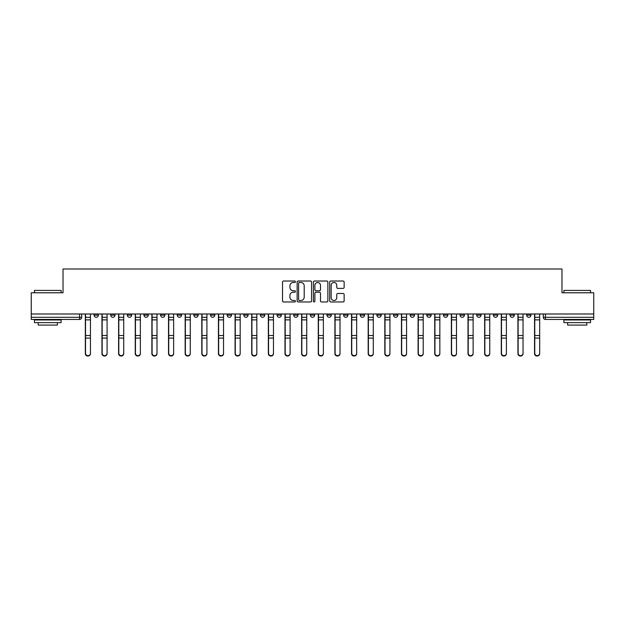 <?xml version="1.0" encoding="UTF-8"?>
<svg xmlns="http://www.w3.org/2000/svg" width="625" height="625" viewBox="0 0 625 625"><rect width="100%" height="100%" fill="white"/><g stroke="black" fill="none" stroke-linecap="round" stroke-linejoin="round"><path stroke-width="0.94" d="M295.438 281.758A0.734 0.734 0 0 0 294.703 281.023L283.578 281.023A1.047 1.047 0 0 0 282.531 282.07L282.531 300.914A1.047 1.047 0 0 0 283.578 301.961L294.703 301.961A0.734 0.734 0 0 0 295.438 301.227A0.734 0.734 0 0 0 294.703 300.492L293.266 300.492A3.352 3.352 0 0 1 289.914 297.141L289.914 295.57A3.352 3.352 0 0 1 293.266 292.227L294.703 292.227A0.734 0.734 0 0 0 295.438 291.492A0.734 0.734 0 0 0 294.703 290.758L293.266 290.758A3.352 3.352 0 0 1 289.914 287.406L289.914 285.836A3.352 3.352 0 0 1 293.266 282.484L294.703 282.484A0.734 0.734 0 0 0 295.438 281.758M526.664 313.992L526.664 315.164L530.93 315.164A2.133 2.133 0 0 1 528.797 317.297A2.133 2.133 0 0 1 526.664 315.164L526.664 313.992M426.836 313.992L426.836 315.164L431.102 315.164A2.133 2.133 0 0 1 428.969 317.297A2.133 2.133 0 0 1 426.836 315.164L426.836 313.992M410.195 313.992L410.195 315.164L414.461 315.164A2.133 2.133 0 0 1 412.328 317.297A2.133 2.133 0 0 1 410.195 315.164L410.195 313.992M393.555 313.992L393.555 315.164L397.828 315.164A2.133 2.133 0 0 1 395.688 317.297A2.133 2.133 0 0 1 393.555 315.164L393.555 313.992M360.281 313.992L360.281 315.164L364.547 315.164A2.133 2.133 0 0 1 362.414 317.297A2.133 2.133 0 0 1 360.281 315.164L360.281 313.992M327.008 315.164L327.008 313.992L327.008 315.164A2.133 2.133 0 0 0 329.141 317.297A2.133 2.133 0 0 1 327.008 315.164L331.273 315.164A2.133 2.133 0 0 1 329.141 317.297A2.133 2.133 0 0 0 331.273 315.164L331.273 313.992L331.273 315.164M310.367 315.164L310.367 313.992L310.367 315.164A2.133 2.133 0 0 0 312.5 317.297A2.133 2.133 0 0 1 310.367 315.164L314.633 315.164A2.133 2.133 0 0 1 312.5 317.297M293.727 315.164L293.727 313.992L293.727 315.164A2.133 2.133 0 0 0 295.859 317.297A2.133 2.133 0 0 1 293.727 315.164L297.992 315.164A2.133 2.133 0 0 1 295.859 317.297A2.133 2.133 0 0 0 297.992 315.164L297.992 313.992L297.992 315.164M277.094 313.992L277.094 315.164L281.359 315.164A2.133 2.133 0 0 1 279.227 317.297A2.133 2.133 0 0 1 277.094 315.164L277.094 313.992M260.453 313.992L260.453 315.164L264.719 315.164A2.133 2.133 0 0 1 262.586 317.297A2.133 2.133 0 0 1 260.453 315.164L260.453 313.992M243.812 313.992L243.812 315.164L248.078 315.164A2.133 2.133 0 0 1 245.945 317.297A2.133 2.133 0 0 1 243.812 315.164L243.812 313.992M227.172 315.164L227.172 313.992L227.172 315.164A2.133 2.133 0 0 0 229.312 317.297A2.133 2.133 0 0 1 227.172 315.164L231.445 315.164A2.133 2.133 0 0 1 229.312 317.297M193.898 315.164L193.898 313.992L193.898 315.164A2.133 2.133 0 0 0 196.031 317.297A2.133 2.133 0 0 1 193.898 315.164L198.164 315.164A2.133 2.133 0 0 1 196.031 317.297A2.133 2.133 0 0 0 198.164 315.164L198.164 313.992L198.164 315.164M177.258 315.164L177.258 313.992L177.258 315.164A2.133 2.133 0 0 0 179.391 317.297A2.133 2.133 0 0 1 177.258 315.164L181.523 315.164A2.133 2.133 0 0 1 179.391 317.297A2.133 2.133 0 0 0 181.523 315.164L181.523 313.992L181.523 315.164M160.625 315.164L160.625 313.992L160.625 315.164A2.133 2.133 0 0 0 162.758 317.297A2.133 2.133 0 0 1 160.625 315.164L164.891 315.164A2.133 2.133 0 0 1 162.758 317.297A2.133 2.133 0 0 0 164.891 315.164L164.891 313.992L164.891 315.164M143.984 315.164L143.984 313.992L143.984 315.164A2.133 2.133 0 0 0 146.117 317.297A2.133 2.133 0 0 1 143.984 315.164L148.25 315.164A2.133 2.133 0 0 1 146.117 317.297M127.344 315.164L127.344 313.992L127.344 315.164A2.133 2.133 0 0 0 129.477 317.297A2.133 2.133 0 0 1 127.344 315.164L131.609 315.164A2.133 2.133 0 0 1 129.477 317.297A2.133 2.133 0 0 0 131.609 315.164L131.609 313.992L131.609 315.164M110.711 315.164L110.711 313.992L110.711 315.164A2.133 2.133 0 0 0 112.844 317.297A2.133 2.133 0 0 1 110.711 315.164L114.977 315.164A2.133 2.133 0 0 1 112.844 317.297A2.133 2.133 0 0 0 114.977 315.164L114.977 313.992L114.977 315.164M343.094 288.398A1.047 1.047 0 0 0 344.141 287.352L344.141 282.07A1.047 1.047 0 0 0 343.094 281.023L330.742 281.023A1.047 1.047 0 0 0 329.695 282.07L329.695 300.914A1.047 1.047 0 0 0 330.742 301.961L343.094 301.961A1.047 1.047 0 0 0 344.141 300.914L344.141 294.523A1.047 1.047 0 0 0 343.094 293.477L337.812 293.477A1.047 1.047 0 0 0 336.766 294.523L336.766 297.695A2.797 2.797 0 0 1 333.961 300.492A2.797 2.797 0 0 1 331.164 297.695L331.164 285.289A2.797 2.797 0 0 1 333.961 282.484A2.797 2.797 0 0 1 336.766 285.289L336.766 287.352A1.047 1.047 0 0 0 337.812 288.398L343.094 288.398M31.25 313.992L31.25 292.773L63.031 292.773L63.031 268.984L561.969 268.984L561.969 292.773L593.75 292.773L593.75 313.992L31.25 313.992L31.25 317.297L81.695 317.297L81.695 313.992M311.586 282.07A1.047 1.047 0 0 0 310.539 281.023L298.188 281.023A1.047 1.047 0 0 0 297.141 282.07L297.141 300.914A1.047 1.047 0 0 0 298.188 301.961L310.539 301.961A1.047 1.047 0 0 0 311.586 300.914L311.586 282.07M314.461 281.023L326.812 281.023A1.047 1.047 0 0 1 327.859 282.07L327.859 300.914A1.047 1.047 0 0 1 326.812 301.961L321.531 301.961A1.047 1.047 0 0 1 320.484 300.914L320.484 293.273A1.047 1.047 0 0 0 319.438 292.227L315.93 292.227A1.047 1.047 0 0 0 314.883 293.273L314.883 301.227A0.734 0.734 0 0 1 314.148 301.961A0.734 0.734 0 0 1 313.414 301.227L313.414 282.07A1.047 1.047 0 0 1 314.461 281.023M543.305 313.992L543.305 317.297L593.75 317.297L593.75 319.438L545.438 319.438A2.133 2.133 0 0 1 543.305 317.297L543.305 313.992M593.75 313.992L593.75 317.297M81.695 317.297A2.133 2.133 0 0 1 79.562 319.438L31.25 319.438L31.25 317.297M530.93 313.992L530.93 315.164L530.93 313.992M514.289 313.992L514.289 315.164A2.133 2.133 0 0 1 512.156 317.297A2.133 2.133 0 0 1 510.023 315.164L514.289 315.164M510.023 313.992L510.023 315.164M497.656 313.992L497.656 315.164A2.133 2.133 0 0 1 495.523 317.297A2.133 2.133 0 0 1 493.391 315.164L497.656 315.164M493.391 313.992L493.391 315.164M481.016 313.992L481.016 315.164A2.133 2.133 0 0 1 478.883 317.297A2.133 2.133 0 0 1 476.75 315.164L481.016 315.164M476.75 313.992L476.75 315.164M464.375 313.992L464.375 315.164A2.133 2.133 0 0 1 462.242 317.297A2.133 2.133 0 0 1 460.109 315.164L464.375 315.164M460.109 313.992L460.109 315.164M447.742 313.992L447.742 315.164A2.133 2.133 0 0 1 445.609 317.297A2.133 2.133 0 0 1 443.477 315.164L447.742 315.164M443.477 313.992L443.477 315.164M431.102 313.992L431.102 315.164A2.133 2.133 0 0 1 428.969 317.297M414.461 313.992L414.461 315.164M397.828 315.164L397.828 313.992L397.828 315.164A2.133 2.133 0 0 1 395.688 317.297M381.188 313.992L381.188 315.164A2.133 2.133 0 0 1 379.055 317.297A2.133 2.133 0 0 1 376.922 315.164A2.133 2.133 0 0 0 379.055 317.297A2.133 2.133 0 0 0 381.188 315.164L376.922 315.164L376.922 313.992M364.547 315.164L364.547 313.992L364.547 315.164A2.133 2.133 0 0 1 362.414 317.297M347.906 313.992L347.906 315.164A2.133 2.133 0 0 1 345.773 317.297A2.133 2.133 0 0 1 343.641 315.164A2.133 2.133 0 0 0 345.773 317.297M343.641 313.992L343.641 315.164L347.906 315.164M314.633 313.992L314.633 315.164L314.633 313.992M281.359 315.164L281.359 313.992L281.359 315.164A2.133 2.133 0 0 1 279.227 317.297M264.719 315.164L264.719 313.992L264.719 315.164A2.133 2.133 0 0 1 262.586 317.297M248.078 315.164L248.078 313.992L248.078 315.164A2.133 2.133 0 0 1 245.945 317.297M231.445 313.992L231.445 315.164L231.445 313.992M214.805 315.164L214.805 313.992L214.805 315.164A2.133 2.133 0 0 1 212.672 317.297A2.133 2.133 0 0 1 210.539 315.164L214.805 315.164A2.133 2.133 0 0 1 212.672 317.297M210.539 313.992L210.539 315.164M148.25 313.992L148.25 315.164L148.25 313.992M98.336 313.992L98.336 315.164A2.133 2.133 0 0 1 96.203 317.297A2.133 2.133 0 0 1 94.07 315.164A2.133 2.133 0 0 0 96.203 317.297A2.133 2.133 0 0 0 98.336 315.164L98.336 313.992M94.07 313.992L94.07 315.164L98.336 315.164M299.336 282.484A0.734 0.734 0 0 0 298.602 283.219L298.602 299.758A0.734 0.734 0 0 0 299.336 300.492L300.852 300.492A3.352 3.352 0 0 0 304.203 297.141L304.203 285.836A3.352 3.352 0 0 0 300.852 282.484L299.336 282.484M320.484 285.336A2.797 2.797 0 0 0 317.68 282.539A2.797 2.797 0 0 0 314.883 285.336L314.883 289.711A1.047 1.047 0 0 0 315.93 290.758L319.438 290.758A1.047 1.047 0 0 0 320.484 289.711L320.484 285.336M85.328 313.992L85.328 353.656A2.453 2.367 180 0 0 87.883 356.016M90.445 353.281L90.445 353.656A2.453 2.367 180 0 1 87.992 356.016A2.453 2.367 180 0 1 85.539 353.656L85.539 353.281A2.453 2.367 0 0 0 87.992 355.648A2.453 2.367 0 0 0 90.445 353.281L90.445 338.086L85.539 338.086L85.539 353.281M85.539 313.992L85.539 338.086M90.445 313.992L90.445 338.086M101.961 313.992L101.961 353.656A2.453 2.367 180 0 0 104.523 356.016M118.602 313.992L118.602 353.656A2.453 2.367 180 0 0 121.164 356.016M107.078 353.281L107.078 353.656A2.453 2.367 180 0 1 104.625 356.016A2.453 2.367 180 0 1 102.172 353.656L102.172 353.281A2.453 2.367 0 0 0 104.625 355.648A2.453 2.367 0 0 0 107.078 353.281L107.078 338.086L102.172 338.086L102.172 353.281M102.172 313.992L102.172 338.086M107.078 313.992L107.078 338.086M123.719 353.281L123.719 353.656A2.453 2.367 180 0 1 121.266 356.016A2.453 2.367 180 0 1 118.813 353.656L118.813 353.281A2.453 2.367 0 0 0 121.266 355.648A2.453 2.367 0 0 0 123.719 353.281L123.719 338.086L118.813 338.086L118.813 353.281M118.813 313.992L118.813 338.086M123.719 313.992L123.719 338.086M34.453 290.422L61.117 290.422L34.453 290.422L34.453 292.773M61.117 322.633L34.453 322.633L34.453 319.969L61.117 319.969L61.117 322.633M57.383 322.633L57.383 325.086L38.18 325.086L38.18 322.633M563.883 290.422L590.547 290.422L563.883 290.422L563.883 292.773M590.547 322.633L563.883 322.633L563.883 319.969L590.547 319.969L590.547 322.633M586.82 322.633L586.82 325.086L567.617 325.086L567.617 322.633M135.242 313.992L135.242 353.656A2.453 2.367 180 0 0 137.797 356.016M151.875 313.992L151.875 353.656A2.453 2.367 180 0 0 154.438 356.016M168.516 313.992L168.516 353.656A2.453 2.367 180 0 0 171.078 356.016M140.359 353.281L140.359 353.656A2.453 2.367 180 0 1 137.906 356.016A2.453 2.367 180 0 1 135.453 353.656L135.453 353.281A2.453 2.367 0 0 0 137.906 355.648A2.453 2.367 0 0 0 140.359 353.281L140.359 338.086L135.453 338.086L135.453 353.281M135.453 313.992L135.453 338.086M140.359 313.992L140.359 338.086M157 353.281L157 353.656A2.453 2.367 180 0 1 154.547 356.016A2.453 2.367 180 0 1 152.094 353.656L152.094 353.281A2.453 2.367 0 0 0 154.547 355.648A2.453 2.367 0 0 0 157 353.281L157 338.086L152.094 338.086L152.094 353.281M152.094 313.992L152.094 338.086M157 313.992L157 338.086M173.633 353.281L173.633 353.656A2.453 2.367 180 0 1 171.18 356.016A2.453 2.367 180 0 1 168.727 353.656L168.727 353.281A2.453 2.367 0 0 0 171.18 355.648A2.453 2.367 0 0 0 173.633 353.281L173.633 338.086L168.727 338.086L168.727 353.281M168.727 313.992L168.727 338.086M173.633 313.992L173.633 338.086M185.156 313.992L185.156 353.656A2.453 2.367 180 0 0 187.711 356.016M190.273 353.281L190.273 353.656A2.453 2.367 180 0 1 187.82 356.016A2.453 2.367 180 0 1 185.367 353.656L185.367 353.281A2.453 2.367 0 0 0 187.82 355.648A2.453 2.367 0 0 0 190.273 353.281L190.273 338.086L185.367 338.086L185.367 353.281M185.367 313.992L185.367 338.086M190.273 313.992L190.273 338.086M201.789 313.992L201.789 353.656A2.453 2.367 180 0 0 204.352 356.016M206.914 353.281L206.914 353.656A2.453 2.367 180 0 1 204.461 356.016A2.453 2.367 180 0 1 202.008 353.656L202.008 353.281A2.453 2.367 0 0 0 204.461 355.648A2.453 2.367 0 0 0 206.914 353.281L206.914 338.086L202.008 338.086L202.008 353.281M202.008 313.992L202.008 338.086M206.914 313.992L206.914 338.086M218.43 313.992L218.43 353.656A2.453 2.367 180 0 0 220.992 356.016M223.547 353.281L223.547 353.656A2.453 2.367 180 0 1 221.094 356.016A2.453 2.367 180 0 1 218.641 353.656L218.641 353.281A2.453 2.367 0 0 0 221.094 355.648A2.453 2.367 0 0 0 223.547 353.281L223.547 338.086L218.641 338.086L218.641 353.281M218.641 313.992L218.641 338.086M223.547 313.992L223.547 338.086M235.07 313.992L235.07 353.656A2.453 2.367 180 0 0 237.625 356.016M240.188 353.281L240.188 353.656A2.453 2.367 180 0 1 237.734 356.016A2.453 2.367 180 0 1 235.281 353.656L235.281 353.281A2.453 2.367 0 0 0 237.734 355.648A2.453 2.367 0 0 0 240.188 353.281L240.188 338.086L235.281 338.086L235.281 353.281M235.281 313.992L235.281 338.086M240.188 313.992L240.188 338.086M251.703 313.992L251.703 353.656A2.453 2.367 180 0 0 254.266 356.016M256.828 353.281L256.828 353.656A2.453 2.367 180 0 1 254.375 356.016A2.453 2.367 180 0 1 251.922 353.656L251.922 353.281A2.453 2.367 0 0 0 254.375 355.648A2.453 2.367 0 0 0 256.828 353.281L256.828 338.086L251.922 338.086L251.922 353.281M251.922 313.992L251.922 338.086M256.828 313.992L256.828 338.086M268.344 313.992L268.344 353.656A2.453 2.367 180 0 0 270.906 356.016M273.461 353.281L273.461 353.656A2.453 2.367 180 0 1 271.008 356.016A2.453 2.367 180 0 1 268.555 353.656L268.555 353.281A2.453 2.367 0 0 0 271.008 355.648A2.453 2.367 0 0 0 273.461 353.281L273.461 338.086L268.555 338.086L268.555 353.281M268.555 313.992L268.555 338.086M273.461 313.992L273.461 338.086M284.984 313.992L284.984 353.656A2.453 2.367 180 0 0 287.539 356.016M290.102 353.281L290.102 353.656A2.453 2.367 180 0 1 287.648 356.016A2.453 2.367 180 0 1 285.195 353.656L285.195 353.281A2.453 2.367 0 0 0 287.648 355.648A2.453 2.367 0 0 0 290.102 353.281L290.102 338.086L285.195 338.086L285.195 353.281M285.195 313.992L285.195 338.086M290.102 313.992L290.102 338.086M301.625 313.992L301.625 353.656A2.453 2.367 180 0 0 304.18 356.016M306.742 353.281L306.742 353.656A2.453 2.367 180 0 1 304.289 356.016A2.453 2.367 180 0 1 301.836 353.656L301.836 353.281A2.453 2.367 0 0 0 304.289 355.648A2.453 2.367 0 0 0 306.742 353.281L306.742 338.086L301.836 338.086L301.836 353.281M301.836 313.992L301.836 338.086M306.742 313.992L306.742 338.086M318.258 313.992L318.258 353.656A2.453 2.367 180 0 0 320.82 356.016M323.375 353.281L323.375 353.656A2.453 2.367 180 0 1 320.922 356.016A2.453 2.367 180 0 1 318.477 353.656L318.477 353.281A2.453 2.367 0 0 0 320.922 355.648A2.453 2.367 0 0 0 323.375 353.281L323.375 338.086L318.477 338.086L318.477 353.281M318.477 313.992L318.477 338.086M323.375 313.992L323.375 338.086M334.898 313.992L334.898 353.656A2.453 2.367 180 0 0 337.461 356.016M340.016 353.281L340.016 353.656A2.453 2.367 180 0 1 337.562 356.016A2.453 2.367 180 0 1 335.109 353.656L335.109 353.281A2.453 2.367 0 0 0 337.562 355.648A2.453 2.367 0 0 0 340.016 353.281L340.016 338.086L335.109 338.086L335.109 353.281M335.109 313.992L335.109 338.086M340.016 313.992L340.016 338.086M351.539 313.992L351.539 353.656A2.453 2.367 180 0 0 354.094 356.016M356.656 353.281L356.656 353.656A2.453 2.367 180 0 1 354.203 356.016A2.453 2.367 180 0 1 351.75 353.656L351.75 353.281A2.453 2.367 0 0 0 354.203 355.648A2.453 2.367 0 0 0 356.656 353.281L356.656 338.086L351.75 338.086L351.75 353.281M351.75 313.992L351.75 338.086M356.656 313.992L356.656 338.086M368.172 313.992L368.172 353.656A2.453 2.367 180 0 0 370.734 356.016M373.297 353.281L373.297 353.656A2.453 2.367 180 0 1 370.844 356.016A2.453 2.367 180 0 1 368.391 353.656L368.391 353.281A2.453 2.367 0 0 0 370.844 355.648A2.453 2.367 0 0 0 373.297 353.281L373.297 338.086L368.391 338.086L368.391 353.281M368.391 313.992L368.391 338.086M373.297 313.992L373.297 338.086M384.812 313.992L384.812 353.656A2.453 2.367 180 0 0 387.375 356.016M389.93 353.281L389.93 353.656A2.453 2.367 180 0 1 387.477 356.016A2.453 2.367 180 0 1 385.023 353.656L385.023 353.281A2.453 2.367 0 0 0 387.477 355.648A2.453 2.367 0 0 0 389.93 353.281L389.93 338.086L385.023 338.086L385.023 353.281M385.023 313.992L385.023 338.086M389.93 313.992L389.93 338.086M401.453 313.992L401.453 353.656A2.453 2.367 180 0 0 404.008 356.016M406.57 353.281L406.57 353.656A2.453 2.367 180 0 1 404.117 356.016A2.453 2.367 180 0 1 401.664 353.656L401.664 353.281A2.453 2.367 0 0 0 404.117 355.648A2.453 2.367 0 0 0 406.57 353.281L406.57 338.086L401.664 338.086L401.664 353.281M401.664 313.992L401.664 338.086M406.57 313.992L406.57 338.086M418.086 313.992L418.086 353.656A2.453 2.367 180 0 0 420.648 356.016M423.211 353.281L423.211 353.656A2.453 2.367 180 0 1 420.758 356.016A2.453 2.367 180 0 1 418.305 353.656L418.305 353.281A2.453 2.367 0 0 0 420.758 355.648A2.453 2.367 0 0 0 423.211 353.281L423.211 338.086L418.305 338.086L418.305 353.281M418.305 313.992L418.305 338.086M423.211 313.992L423.211 338.086M434.727 313.992L434.727 353.656A2.453 2.367 180 0 0 437.289 356.016M439.844 353.281L439.844 353.656A2.453 2.367 180 0 1 437.391 356.016A2.453 2.367 180 0 1 434.938 353.656L434.938 353.281A2.453 2.367 0 0 0 437.391 355.648A2.453 2.367 0 0 0 439.844 353.281L439.844 338.086L434.938 338.086L434.938 353.281M434.938 313.992L434.938 338.086M439.844 313.992L439.844 338.086M451.367 313.992L451.367 353.656A2.453 2.367 180 0 0 453.922 356.016M456.484 353.281L456.484 353.656A2.453 2.367 180 0 1 454.031 356.016A2.453 2.367 180 0 1 451.578 353.656L451.578 353.281A2.453 2.367 0 0 0 454.031 355.648A2.453 2.367 0 0 0 456.484 353.281L456.484 338.086L451.578 338.086L451.578 353.281M451.578 313.992L451.578 338.086M456.484 313.992L456.484 338.086M468 313.992L468 353.656A2.453 2.367 180 0 0 470.563 356.016M473.125 353.281L473.125 353.656A2.453 2.367 180 0 1 470.672 356.016A2.453 2.367 180 0 1 468.219 353.656L468.219 353.281A2.453 2.367 0 0 0 470.672 355.648A2.453 2.367 0 0 0 473.125 353.281L473.125 338.086L468.219 338.086L468.219 353.281M468.219 313.992L468.219 338.086M473.125 313.992L473.125 338.086M484.641 313.992L484.641 353.656A2.453 2.367 180 0 0 487.203 356.016M489.758 353.281L489.758 353.656A2.453 2.367 180 0 1 487.305 356.016A2.453 2.367 180 0 1 484.852 353.656L484.852 353.281A2.453 2.367 0 0 0 487.305 355.648A2.453 2.367 0 0 0 489.758 353.281L489.758 338.086L484.852 338.086L484.852 353.281M484.852 313.992L484.852 338.086M489.758 313.992L489.758 338.086M501.281 313.992L501.281 353.656A2.453 2.367 180 0 0 503.836 356.016M506.398 353.281L506.398 353.656A2.453 2.367 180 0 1 503.945 356.016A2.453 2.367 180 0 1 501.492 353.656L501.492 353.281A2.453 2.367 0 0 0 503.945 355.648A2.453 2.367 0 0 0 506.398 353.281L506.398 338.086L501.492 338.086L501.492 353.281M501.492 313.992L501.492 338.086M506.398 313.992L506.398 338.086M517.922 313.992L517.922 353.656A2.453 2.367 180 0 0 520.477 356.016M523.039 353.281L523.039 353.656A2.453 2.367 180 0 1 520.586 356.016A2.453 2.367 180 0 1 518.133 353.656L518.133 353.281A2.453 2.367 0 0 0 520.586 355.648A2.453 2.367 0 0 0 523.039 353.281L523.039 338.086L518.133 338.086L518.133 353.281M518.133 313.992L518.133 338.086M523.039 313.992L523.039 338.086M534.555 313.992L534.555 353.656A2.453 2.367 180 0 0 537.117 356.016M539.672 353.281L539.672 353.656A2.453 2.367 180 0 1 537.227 356.016A2.453 2.367 180 0 1 534.773 353.656L534.773 353.281A2.453 2.367 0 0 0 537.227 355.648A2.453 2.367 0 0 0 539.672 353.281L539.672 338.086L534.773 338.086L534.773 353.281M534.773 313.992L534.773 338.086M539.672 313.992L539.672 338.086M79.562 313.992L79.562 319.438M545.438 313.992L545.438 319.438M85.328 317.297L90.445 317.297M90.445 335.516L85.539 335.516M90.445 319.875L85.539 319.875M101.961 317.297L107.078 317.297M118.602 317.297L123.719 317.297M107.078 335.516L102.172 335.516M107.078 319.875L102.172 319.875M123.719 335.516L118.813 335.516M123.719 319.875L118.813 319.875M135.242 317.297L140.359 317.297M151.875 317.297L157 317.297M168.516 317.297L173.633 317.297M140.359 335.516L135.453 335.516M140.359 319.875L135.453 319.875M157 335.516L152.094 335.516M157 319.875L152.094 319.875M173.633 335.516L168.727 335.516M173.633 319.875L168.727 319.875M185.156 317.297L190.273 317.297M190.273 335.516L185.367 335.516M190.273 319.875L185.367 319.875M201.789 317.297L206.914 317.297M206.914 335.516L202.008 335.516M206.914 319.875L202.008 319.875M218.43 317.297L223.547 317.297M223.547 335.516L218.641 335.516M223.547 319.875L218.641 319.875M235.07 317.297L240.188 317.297M240.188 335.516L235.281 335.516M240.188 319.875L235.281 319.875M251.703 317.297L256.828 317.297M256.828 335.516L251.922 335.516M256.828 319.875L251.922 319.875M268.344 317.297L273.461 317.297M273.461 335.516L268.555 335.516M273.461 319.875L268.555 319.875M284.984 317.297L290.102 317.297M290.102 335.516L285.195 335.516M290.102 319.875L285.195 319.875M301.625 317.297L306.742 317.297M306.742 335.516L301.836 335.516M306.742 319.875L301.836 319.875M318.258 317.297L323.375 317.297M323.375 335.516L318.477 335.516M323.375 319.875L318.477 319.875M334.898 317.297L340.016 317.297M340.016 335.516L335.109 335.516M340.016 319.875L335.109 319.875M351.539 317.297L356.656 317.297M356.656 335.516L351.75 335.516M356.656 319.875L351.75 319.875M368.172 317.297L373.297 317.297M373.297 335.516L368.391 335.516M373.297 319.875L368.391 319.875M384.812 317.297L389.93 317.297M389.93 335.516L385.023 335.516M389.93 319.875L385.023 319.875M401.453 317.297L406.57 317.297M406.57 335.516L401.664 335.516M406.57 319.875L401.664 319.875M418.086 317.297L423.211 317.297M423.211 335.516L418.305 335.516M423.211 319.875L418.305 319.875M434.727 317.297L439.844 317.297M439.844 335.516L434.938 335.516M439.844 319.875L434.938 319.875M451.367 317.297L456.484 317.297M456.484 335.516L451.578 335.516M456.484 319.875L451.578 319.875M468 317.297L473.125 317.297M473.125 335.516L468.219 335.516M473.125 319.875L468.219 319.875M484.641 317.297L489.758 317.297M489.758 335.516L484.852 335.516M489.758 319.875L484.852 319.875M501.281 317.297L506.398 317.297M506.398 335.516L501.492 335.516M506.398 319.875L501.492 319.875M517.922 317.297L523.039 317.297M523.039 335.516L518.133 335.516M523.039 319.875L518.133 319.875M534.555 317.297L539.672 317.297M539.672 335.516L534.773 335.516M539.672 319.875L534.773 319.875M61.117 292.773L61.117 290.422M55.031 319.969L55.031 319.438M40.531 319.969L40.531 319.438M590.547 292.773L590.547 290.422M584.469 319.969L584.469 319.438M569.969 319.969L569.969 319.438"/></g></svg>
